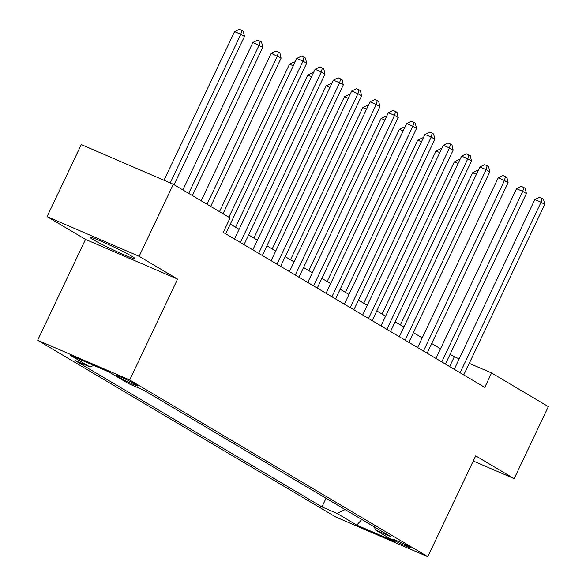 <?xml version="1.0" encoding="UTF-8"?>
<svg xmlns="http://www.w3.org/2000/svg" width="586" height="586" viewBox="0 0 586 586"><rect width="100%" height="100%" fill="white"/><g stroke="black" fill="none" stroke-linecap="round" stroke-linejoin="round"><path stroke-width="0.88" d="M131.916 256.346A24.92 1.436 -154.6 0 0 106.886 243.776A24.92 1.436 -154.6 0 0 89.995 237.286A24.92 1.436 -154.6 0 0 93.101 239.601A24.92 1.436 -154.6 0 0 118.13 252.17A24.92 1.436 -154.6 0 0 135.022 258.66A24.92 1.436 -154.6 0 0 131.916 256.346M409.878 547.068A10.226 0.593 -154.6 0 0 399.608 541.911A10.226 0.593 -154.6 0 0 392.679 539.252A10.226 0.593 -154.6 0 0 393.953 540.204A10.226 0.593 -154.6 0 0 404.223 545.361A10.226 0.593 -154.6 0 0 411.145 548.02A10.226 0.593 -154.6 0 0 409.878 547.068M37.643 340.254L335.763 516.999L427.817 556.7L129.696 379.962L37.643 340.254L85.527 239.41L177.58 279.112L139.124 256.316L47.07 216.615L85.527 239.41M47.07 216.615L81.278 144.581L173.331 184.282L139.124 256.316M173.331 184.282L230.093 217.941L223.259 232.349L484.747 387.375L491.588 372.967L469.254 363.335M117.911 376.512L121.134 378.417A9.903 0.571 -154.6 0 0 131.081 383.412A9.903 0.571 -154.6 0 0 137.791 385.998A9.903 0.571 -154.6 0 0 136.56 385.075L133.337 383.163A9.903 0.571 -154.6 0 0 123.39 378.168A9.903 0.571 -154.6 0 0 116.673 375.589A9.903 0.571 -154.6 0 0 117.911 376.512L118.174 375.963M93.701 365.378L90.149 367.041L75.096 360.551L321.941 506.897L326.036 498.268M90.149 367.041L70.371 355.321L108.688 371.846L128.466 383.566L143.511 390.064L390.357 536.402L375.311 529.912L395.081 541.64L356.771 525.115L336.994 513.387L321.941 506.897M473.246 461.014L514.156 478.652L548.357 406.618L491.588 372.967M514.156 478.652L475.7 455.857L427.817 556.7M177.58 279.112L129.696 379.962M459.138 358.969L450.048 354.369M440.533 348.729L431.736 343.506M422.22 337.873L413.423 332.65M403.915 327.017L395.111 321.795M385.603 316.162L376.798 310.939M367.29 305.306L358.486 300.083M348.978 294.443L340.173 289.228M330.665 283.587L321.861 278.372M312.353 272.732L303.548 267.516M294.04 261.876L285.236 256.661M275.728 251.02L266.923 245.805M257.415 240.165L248.618 234.949M239.103 229.309L230.305 224.094M449.667 366.572L454.275 356.874M336.994 513.387L345.11 509.578M374.483 526.99L375.311 529.912M356.771 525.115L361.804 519.474M228.877 217.216L303.006 61.098L306.668 63.273L225.698 233.792M223.024 213.751L296.787 58.417L303.006 61.098L304.017 57.201L305.482 58.065L306.668 63.273M296.787 58.417L301.526 56.124L304.017 57.201M174.064 184.722L244.472 36.442L240.809 34.274L234.583 31.593L163.992 180.261M234.583 31.593L239.33 29.3L241.82 30.369L240.809 34.274L170.211 182.942M241.82 30.369L243.285 31.241L244.472 36.442M240.348 242.479L321.318 71.953L324.981 74.129L244.01 244.648M234.495 239.007L315.092 69.273L321.318 71.953L322.329 68.057L323.794 68.921L324.981 74.129M315.092 69.273L319.839 66.98L322.329 68.057M258.66 253.335L339.624 82.809L343.286 84.985L262.323 255.503M252.808 249.87L333.405 80.128L339.624 82.809L340.642 78.912L342.107 79.784L343.286 84.985M333.405 80.128L338.151 77.835L340.642 78.912M276.966 264.191L357.936 93.665L361.599 95.84L280.628 266.359M271.12 260.726L351.717 90.984L357.936 93.665L358.947 89.768L360.412 90.64L361.599 95.84M351.717 90.984L356.464 88.698L358.947 89.768M192.376 195.578L262.777 47.298L252.896 42.448L182.861 189.937M252.896 42.448L257.642 40.156L260.133 41.232L259.115 45.129L188.714 193.402M260.133 41.232L261.598 42.097L262.777 47.298M210.689 206.433L281.09 58.153L271.208 53.304L201.174 200.793M271.208 53.304L275.955 51.011L278.438 52.088L277.427 55.985L207.026 204.258M278.438 52.088L279.903 52.952L281.09 58.153M293.286 65.779L289.521 64.16L219.486 211.649M289.521 64.16L294.267 61.867L294.992 62.182M295.278 275.046L376.249 104.52L379.911 106.696L298.941 277.215M289.433 271.582L370.03 101.839L376.249 104.52L377.259 100.624L378.724 101.495L379.911 106.696M370.03 101.839L374.776 99.554L377.259 100.624M311.598 76.641L307.833 75.015L235.565 227.214M307.833 75.015L312.58 72.723L313.305 73.038M313.591 285.902L394.561 115.383L398.224 117.552L317.253 288.078M307.745 282.437L388.342 112.695L394.561 115.383L395.572 111.479L397.037 112.351L398.224 117.552M388.342 112.695L393.089 110.41L395.572 111.479M331.903 296.758L412.874 126.239L416.536 128.407L335.566 298.933M326.058 293.293L406.655 123.551L412.874 126.239L413.884 122.335L415.349 123.207L416.536 128.407M406.655 123.551L411.401 121.265L413.884 122.335M350.216 307.613L431.186 137.095L434.849 139.263L353.878 309.789M344.37 304.149L424.967 134.406L431.186 137.095L432.197 133.19L433.662 134.062L434.849 139.263M424.967 134.406L429.714 132.121L432.197 133.19M368.528 318.469L449.499 147.95L453.161 150.119L372.191 320.645M362.683 315.004L443.28 145.269L449.499 147.95L450.509 144.046L451.974 144.918L453.161 150.119M443.28 145.269L448.019 142.977L450.509 144.046M386.841 329.325L467.811 158.806L471.474 160.974L390.503 331.5M380.995 325.86L461.592 156.125L467.811 158.806L468.822 154.909L470.287 155.773L471.474 160.974M461.592 156.125L466.331 153.832L468.822 154.909M329.911 87.497L326.146 85.871L253.877 238.07M326.146 85.871L330.892 83.578L331.617 83.893M348.223 98.353L344.458 96.727L272.19 248.925M344.458 96.727L349.197 94.441L349.93 94.749M366.536 109.208L362.771 107.582L290.502 259.781M362.771 107.582L367.51 105.297L368.242 105.612M384.848 120.064L381.083 118.438L308.815 270.637M381.083 118.438L385.822 116.153L386.555 116.468M403.161 130.92L399.396 129.294L327.127 281.492M399.396 129.294L404.135 127.008L404.867 127.323M405.153 340.188L486.124 169.662L489.786 171.83L408.816 342.356M399.308 336.716L479.905 166.981L486.124 169.662L487.134 165.765L488.599 166.629L489.786 171.83M479.905 166.981L484.644 164.688L487.134 165.765M421.466 141.775L417.708 140.149L345.44 292.348M417.708 140.149L422.447 137.864L423.18 138.179M423.466 351.043L504.436 180.517L508.099 182.686L427.128 353.212M417.62 347.571L498.217 177.836L504.436 180.517L505.447 176.62L506.912 177.485L508.099 182.686M498.217 177.836L502.956 175.544L505.447 176.62M439.778 152.631L436.021 151.012L363.752 303.204M436.021 151.012L440.76 148.719L441.492 149.034M441.778 361.899L522.749 191.373L526.411 193.548L445.441 364.067M435.925 358.427L516.53 188.692L522.749 191.373L523.759 187.476L525.224 188.34L526.411 193.548M516.53 188.692L521.269 186.399L523.759 187.476M458.091 163.487L454.326 161.868L382.057 314.059M454.326 161.868L459.072 159.575L459.805 159.89M460.091 372.755L541.061 202.229L544.724 204.404L463.753 374.923M454.238 369.29L534.835 199.548L541.061 202.229L542.072 198.332L543.537 199.196L544.724 204.404M534.835 199.548L539.581 197.255L542.072 198.332M476.403 174.342L472.638 172.724L400.37 324.915M472.638 172.724L477.385 170.431L478.11 170.746M121.624 377.384L121.134 378.417"/></g></svg>
